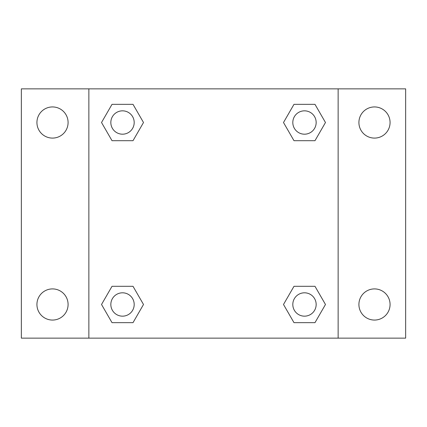 <?xml version="1.0" encoding="UTF-8"?>
<svg xmlns="http://www.w3.org/2000/svg" width="427" height="427" viewBox="0 0 427 427"><rect width="100%" height="100%" fill="white"/><g stroke="black" fill="none" stroke-linecap="round" stroke-linejoin="round"><path stroke-width="0.64" d="M21.35 88.864L405.65 88.864L405.65 338.136L21.35 338.136L21.35 88.864M374.49 106.937A15.58 15.58 0 0 1 390.07 122.517A15.58 15.58 0 0 1 374.49 138.092A15.58 15.58 0 0 1 358.91 122.517A15.58 15.58 0 0 1 374.49 106.937M374.49 288.908A15.58 15.58 0 0 1 390.07 304.483A15.58 15.58 0 0 1 374.49 320.063A15.58 15.58 0 0 1 358.91 304.483A15.58 15.58 0 0 1 374.49 288.908M52.51 288.908A15.58 15.58 0 0 1 68.09 304.483A15.58 15.58 0 0 1 52.51 320.063A15.58 15.58 0 0 1 36.93 304.483A15.58 15.58 0 0 1 52.51 288.908M52.51 106.937A15.58 15.58 0 0 1 68.09 122.517A15.58 15.58 0 0 1 52.51 138.092A15.58 15.58 0 0 1 36.93 122.517A15.58 15.58 0 0 1 52.51 106.937M112.018 286.309L133.01 286.309L143.504 304.483L133.01 322.663L112.018 322.663L101.525 304.483L112.018 286.309L133.01 286.309L112.018 286.309M293.989 104.337L314.982 104.337L325.475 122.517L314.982 140.691L293.989 140.691L283.496 122.517L293.989 104.337L314.982 104.337L293.989 104.337M88.864 338.136L88.864 88.864M338.136 88.864L338.136 338.136M112.018 104.337L133.01 104.337L143.504 122.517L133.01 140.691L112.018 140.691L101.525 122.517L112.018 104.337L133.01 104.337L112.018 104.337M293.989 286.309L314.982 286.309L325.475 304.483L314.982 322.663L293.989 322.663L283.496 304.483L293.989 286.309L314.982 286.309L293.989 286.309M314.982 322.663L293.989 322.663L314.982 322.663M316.161 304.483A11.673 11.673 0 0 0 298.649 294.374A11.673 11.673 0 0 0 298.649 314.598A11.673 11.673 0 0 0 316.161 304.483M133.01 322.663L112.018 322.663L133.01 322.663M134.19 304.483A11.673 11.673 0 0 0 116.678 294.374A11.673 11.673 0 0 0 116.678 314.598A11.673 11.673 0 0 0 134.19 304.483M314.982 140.691L293.989 140.691L314.982 140.691M316.161 122.517A11.673 11.673 0 0 0 298.649 112.402A11.673 11.673 0 0 0 298.649 132.626A11.673 11.673 0 0 0 316.161 122.517M133.01 140.691L112.018 140.691L133.01 140.691M134.19 122.517A11.673 11.673 0 0 0 116.678 112.402A11.673 11.673 0 0 0 116.678 132.626A11.673 11.673 0 0 0 134.19 122.517"/></g></svg>
